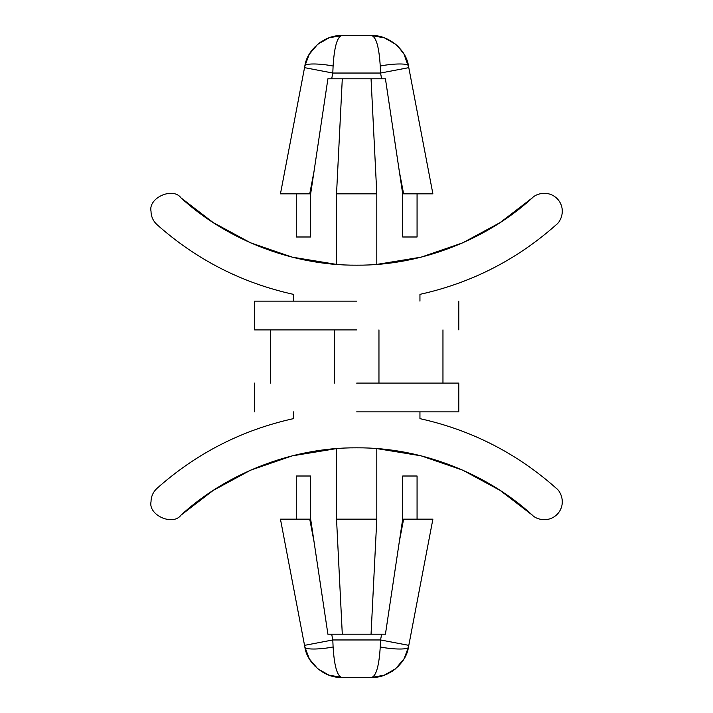 <?xml version="1.0" encoding="UTF-8"?>
<svg xmlns="http://www.w3.org/2000/svg" width="713" height="713" viewBox="0 0 713 713"><rect width="100%" height="100%" fill="white"/><g stroke="black" fill="none" stroke-linecap="round" stroke-linejoin="round"><path stroke-width="1.07" d="M181.004 515.125C172.956 526.265 148.108 515.187 151.013 501.756C151.12 496.453 153.108 491.997 156.985 488.378C196.405 453.308 241.876 430.064 293.391 418.647C241.876 430.064 196.405 453.308 156.985 488.378C153.108 491.997 151.12 496.453 151.013 501.756C148.108 515.187 172.956 526.265 181.004 515.125L213.196 490.428L250.575 470.179L292.187 455.857L336.536 448.593L292.187 455.857L250.575 470.179L213.196 490.428L181.004 515.125C223.971 475.669 289.015 447.309 356.669 447.826C424.324 447.309 489.368 475.669 532.335 515.125C489.368 475.669 424.324 447.309 356.669 447.826C289.015 447.309 223.971 475.669 181.004 515.125M156.985 224.622C153.108 221.003 151.12 216.547 151.013 211.244C151.12 216.547 153.108 221.003 156.985 224.622C196.405 259.692 241.876 282.936 293.391 294.353L293.391 301.136L293.391 294.353C241.876 282.936 196.405 259.692 156.985 224.622M310.654 519.153L309.736 519.153L314.023 541.613L310.654 519.153L327.909 634.205L331.697 634.205L332.793 639.962L380.546 639.962L381.642 634.205L331.697 634.205L371.054 634.205L376.803 519.153L376.803 448.593L421.16 455.857L462.764 470.179L500.152 490.428L532.335 515.125C535.766 519.18 548.654 523.502 557.726 513.761C566.434 503.699 560.757 491.355 556.363 488.378C560.757 491.355 566.434 503.699 557.726 513.761C548.654 523.502 535.766 519.18 532.335 515.125L500.152 490.428L462.764 470.179L421.16 455.857L376.803 448.593L376.803 519.153L371.054 634.205L385.43 634.205L402.693 519.153L402.693 476.008L417.069 476.008L417.069 519.153L417.069 476.008L402.693 476.008L402.693 519.153L432.889 519.153L408.496 646.967C406.455 663.242 388.122 678.402 371.767 677.35L341.58 677.35L371.767 677.35L384.057 675.273L395.599 668.767L404.146 658.652L408.496 646.967L432.889 519.153L402.693 519.153L399.325 541.613L403.611 519.153L399.325 541.613L385.43 634.205L381.642 634.205L380.546 639.962L408.799 645.354L380.546 639.962L380.243 646.967C393.924 649.712 409.173 649.712 408.496 646.967C409.173 649.712 393.924 649.712 380.243 646.967C379.066 665.755 376.241 675.879 371.767 677.35C376.241 675.879 379.066 665.755 380.243 646.967L380.546 639.962L332.793 639.962L331.697 634.205L327.909 634.205L314.023 541.613L309.736 519.153L310.654 519.153L310.654 476.008L310.654 519.153M296.269 476.008L310.654 476.008L296.269 476.008L296.269 519.153L296.269 476.008M381.642 78.795L380.546 73.038L332.793 73.038L331.697 78.795L381.642 78.795L342.293 78.795L336.536 193.847L336.536 264.407L292.187 257.143L250.575 242.821L213.196 222.572L181.004 197.875C172.956 186.735 148.108 197.813 151.013 211.244C148.108 197.813 172.956 186.735 181.004 197.875L213.196 222.572L250.575 242.821L292.187 257.143L336.536 264.407L336.536 193.847L342.293 78.795L327.909 78.795L310.654 193.847L310.654 236.992L296.269 236.992L296.269 193.847L296.269 236.992L310.654 236.992L310.654 193.847L280.45 193.847L304.852 66.033L280.45 193.847L310.654 193.847L314.023 171.387L309.736 193.847L314.023 171.387L327.909 78.795L331.697 78.795L332.793 73.038L304.54 67.646L332.793 73.038L380.546 73.038L381.642 78.795L385.43 78.795L381.642 78.795M402.693 193.847L403.611 193.847L399.325 171.387L402.693 193.847L385.43 78.795L399.325 171.387L403.611 193.847L402.693 193.847L402.693 236.992L402.693 193.847M417.069 236.992L402.693 236.992L417.069 236.992L417.069 193.847L417.069 236.992M419.948 301.136L419.948 294.353C471.462 282.936 516.934 259.692 556.363 224.622C560.757 221.645 566.434 209.301 557.726 199.239C548.654 189.498 535.766 193.82 532.335 197.875C489.368 237.331 424.324 265.691 356.669 265.174C289.015 265.691 223.971 237.331 181.004 197.875C223.971 237.331 289.015 265.691 356.669 265.174C424.324 265.691 489.368 237.331 532.335 197.875L500.152 222.572L462.764 242.821L421.16 257.143L376.803 264.407L421.16 257.143L462.764 242.821L500.152 222.572L532.335 197.875C535.766 193.82 548.654 189.498 557.726 199.239C566.434 209.301 560.757 221.645 556.363 224.622C516.934 259.692 471.462 282.936 419.948 294.353L419.948 301.136M356.669 301.136L254.559 301.136L356.669 301.136M356.669 329.896L254.559 329.896L356.669 329.896M442.96 329.896L442.96 383.104L442.96 329.896M378.959 329.896L378.959 383.104L378.959 329.896M334.379 329.896L334.379 383.104L334.379 329.896M270.379 329.896L270.379 383.104L270.379 329.896M419.948 418.647C471.462 430.064 516.934 453.308 556.363 488.378C516.934 453.308 471.462 430.064 419.948 418.647L419.948 411.864L419.948 418.647M293.391 411.864L293.391 418.647L293.391 411.864M356.669 411.864L458.78 411.864L356.669 411.864M356.669 383.104L458.78 383.104L356.669 383.104M376.803 264.407L376.803 193.847L336.536 193.847L376.803 193.847L376.803 264.407M376.803 193.847L371.054 78.795L376.803 193.847M432.889 193.847L403.611 193.847L432.889 193.847L408.799 67.646L432.889 193.847M408.496 66.033L408.799 67.646L380.546 73.038L408.799 67.646L403.941 54.001L397.943 46.345L395.599 44.233L384.432 37.86L371.767 35.65L341.58 35.65L371.767 35.65C388.122 34.598 406.455 49.758 408.496 66.033C409.173 63.288 393.924 63.288 380.243 66.033C393.924 63.288 409.173 63.288 408.496 66.033M371.767 35.65L384.432 37.86L371.767 35.65C376.241 37.121 379.066 47.245 380.243 66.033L380.546 73.038L380.243 66.033C379.066 47.245 376.241 37.121 371.767 35.65L341.58 35.65C337.097 37.121 334.272 47.245 333.105 66.033L332.793 73.038L333.105 66.033C319.424 63.288 304.166 63.288 304.852 66.033C304.166 63.288 319.424 63.288 333.105 66.033C334.272 47.245 337.097 37.121 341.58 35.65L329.29 37.727L317.748 44.233L309.192 54.348L304.852 66.033C306.893 49.758 325.217 34.598 341.58 35.65L330.814 37.236M336.536 448.593L336.536 519.153L376.803 519.153L336.536 519.153L336.536 448.593M336.536 519.153L342.293 634.205L336.536 519.153M280.45 519.153L309.736 519.153L280.45 519.153L304.54 645.354L280.45 519.153M304.852 646.967L304.54 645.354L332.793 639.962L304.54 645.354L304.852 646.967L309.397 658.999L317.748 668.767L328.916 675.14L341.58 677.35C325.217 678.402 306.893 663.242 304.852 646.967C304.166 649.712 319.424 649.712 333.105 646.967C319.424 649.712 304.166 649.712 304.852 646.967M328.916 675.14L341.58 677.35C337.097 675.879 334.272 665.755 333.105 646.967L332.793 639.962L333.105 646.967C334.272 665.755 337.097 675.879 341.58 677.35L371.767 677.35L382.533 675.764M458.78 301.136L458.78 329.896M254.559 301.136L254.559 329.896M458.78 383.104L458.78 411.864M254.559 383.104L254.559 411.864M402.738 52.094L397.943 46.345M395.599 44.233L386.74 38.778M397.916 46.318L402.595 51.889M321.296 41.63L326.599 38.778L317.748 44.233L321.242 41.666M315.431 46.318L309.397 54.001L315.404 46.345M328.925 675.149L337.606 677.136M338.452 677.216L339.513 677.297M340.591 677.341L341.242 677.35M315.431 666.682L310.743 661.111M310.61 660.906L315.404 666.655M397.916 666.682L403.95 658.999L397.943 666.655M386.731 674.222L395.599 668.767L392.105 671.334M392.043 671.37L386.74 674.222M317.748 668.767L326.599 674.222"/></g></svg>
